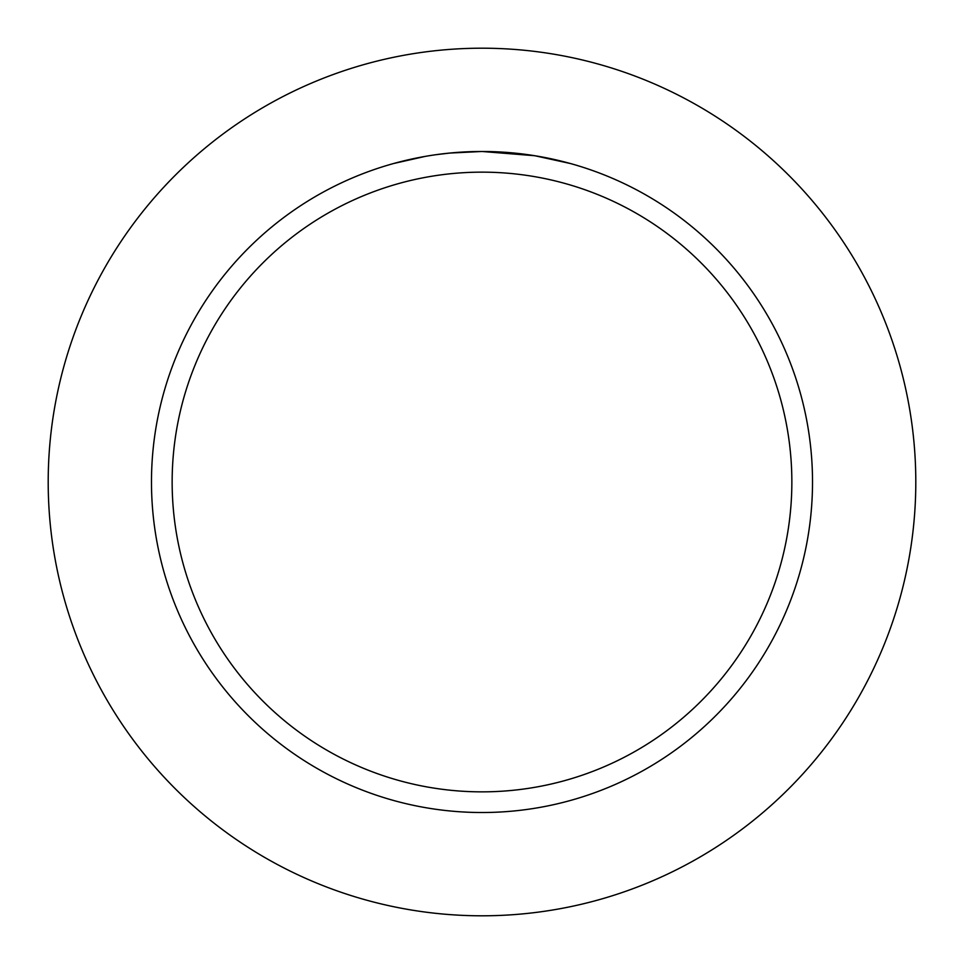 <?xml version="1.0" encoding="UTF-8"?>
<svg xmlns="http://www.w3.org/2000/svg" width="964" height="964" viewBox="0 0 964 964"><rect width="100%" height="100%" fill="white"/><g stroke="black" fill="none" stroke-linecap="round" stroke-linejoin="round"><path stroke-width="1.45" d="M482 48.2A433.8 433.8 0 0 1 915.8 482A433.8 433.8 0 0 1 482 915.8A433.8 433.8 0 0 1 48.2 482A433.8 433.8 0 0 1 482 48.2A433.8 433.8 0 0 1 915.8 482A433.8 433.8 0 0 1 482 915.8A433.8 433.8 0 0 1 48.2 482A433.8 433.8 0 0 1 482 48.2M489.435 151.565L492.062 151.637M504.582 152.264L508.643 152.565M570.399 163.531L534.839 155.734L482 151.481A330.519 330.519 0 0 1 812.519 482A330.519 330.519 0 0 1 482 812.519A330.519 330.519 0 0 1 151.481 482A330.519 330.519 0 0 1 482 151.481L449.851 153.059L436.511 154.626M539.864 156.59L536.237 155.963M482 172.146A309.854 309.854 0 0 1 791.854 482A309.854 309.854 0 0 1 482 791.854A309.854 309.854 0 0 1 172.146 482A309.854 309.854 0 0 1 482 172.146M393.613 163.518L425.016 156.433M460.792 152.167L462.853 152.035M475.469 151.553L479.301 151.493M437.885 154.445L444.826 153.589M459.177 152.276L459.9 152.228"/></g></svg>
